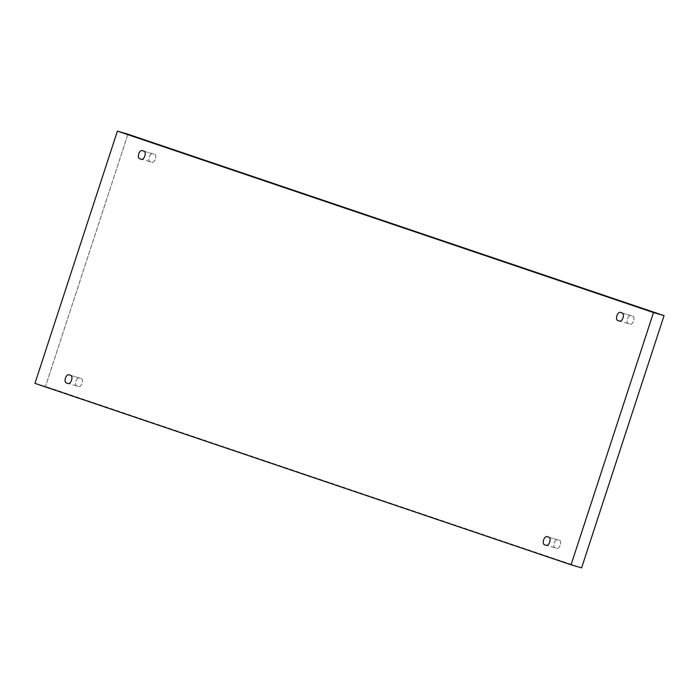 <?xml version="1.0" encoding="UTF-8"?>
<svg xmlns="http://www.w3.org/2000/svg" width="699" height="699" viewBox="0 0 699 699"><rect width="100%" height="100%" fill="white"/><g stroke="black" fill="none" stroke-linecap="round" stroke-linejoin="round"><path stroke-width="0.52" stroke-dasharray="3.5 2.62" d="M555.923 548.033C551.389 548.06 554.91 537.304 558.518 540.091L547.972 537.007L558.518 540.091C554.91 537.304 551.389 548.06 555.923 548.033C559.541 550.821 563.062 540.065 558.518 540.091C563.062 540.065 559.541 550.821 555.923 548.033L545.5 544.993M547.841 536.972L558.518 540.091M77.746 386.206C73.203 386.232 76.724 375.468 80.341 378.264L69.786 375.18L80.341 378.264C76.724 375.468 73.203 386.232 77.746 386.206C81.364 388.993 84.876 378.229 80.341 378.264C84.876 378.229 81.364 388.993 77.746 386.206L67.322 383.166M69.664 375.145L80.341 378.264M151.028 161.993C146.493 162.019 150.005 151.255 153.623 154.051L143.077 150.967L153.623 154.051C150.005 151.255 146.493 162.019 151.028 161.993C154.645 164.781 158.166 154.016 153.623 154.051C158.166 154.016 154.645 164.781 151.028 161.993L140.604 158.944M142.946 150.932L153.623 154.051M629.214 323.82C624.67 323.847 628.191 313.082 631.809 315.878L621.254 312.794L631.809 315.878C628.191 313.082 624.67 323.847 629.214 323.82C632.831 326.608 636.343 315.843 631.809 315.878C636.343 315.843 632.831 326.608 629.214 323.82L618.79 320.78M621.131 312.759L631.809 315.878M34.95 383.367L45.505 386.442L581.603 567.876L45.505 386.442L34.95 383.367M127.943 134.208L45.505 386.442L127.943 134.208"/><path stroke-width="1.05" d="M547.972 537.007C552.507 536.981 548.995 547.745 545.377 544.949C548.995 547.745 552.507 536.981 547.972 537.007C544.355 534.219 540.834 544.984 545.377 544.949C540.834 544.984 544.355 534.219 547.972 537.007L547.841 536.972M69.786 375.18C74.33 375.153 70.809 385.918 67.191 383.122C70.809 385.918 74.33 375.153 69.786 375.18C66.169 372.392 62.657 383.157 67.191 383.122C62.657 383.157 66.169 372.392 69.786 375.18L69.664 375.145M143.077 150.967C147.611 150.94 144.09 161.696 140.482 158.909C144.09 161.696 147.611 150.94 143.077 150.967C139.459 148.179 135.938 158.935 140.482 158.909C135.938 158.935 139.459 148.179 143.077 150.967L142.946 150.932M621.254 312.794C625.797 312.768 622.276 323.532 618.659 320.736C622.276 323.532 625.797 312.768 621.254 312.794C617.636 310.007 614.124 320.771 618.659 320.736C614.124 320.771 617.636 310.007 621.254 312.794L621.131 312.759M117.397 131.124L653.495 312.558L664.05 315.633L127.943 134.208L117.397 131.124L127.943 134.208L664.05 315.633L653.495 312.558L571.057 564.792L581.603 567.876L664.05 315.633L581.603 567.876L571.057 564.792L34.95 383.367L117.397 131.124L34.95 383.367L571.057 564.792L653.495 312.558L117.397 131.124"/></g></svg>
